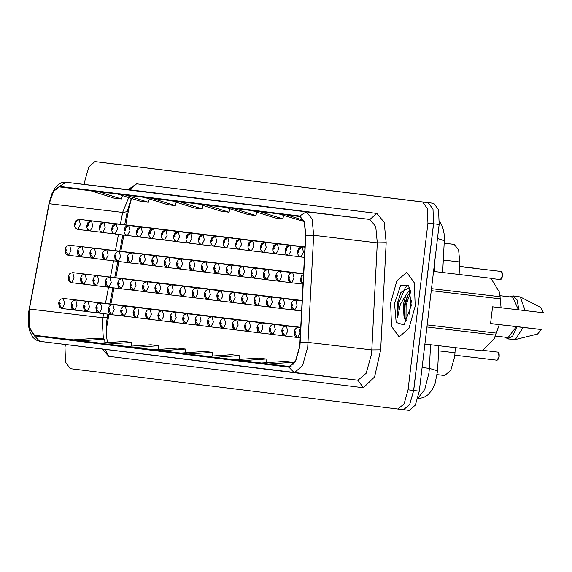 <?xml version="1.0" encoding="UTF-8"?>
<svg xmlns="http://www.w3.org/2000/svg" width="572" height="572" viewBox="0 0 572 572"><rect width="100%" height="100%" fill="white"/><g stroke="black" fill="none" stroke-linecap="round" stroke-linejoin="round"><path stroke-width="0.86" d="M455.348 347.64L454.776 356.327L450.836 370.298L444.701 375.547L437.201 374.66L444.701 375.547M108.98 314.264L106.921 326.097L106.535 337.745M131.567 198.47L128.936 208.115L125.776 224.91M123.867 235.071L120.821 251.28M118.897 261.504L115.851 277.713M113.942 287.88L110.896 304.097M444.144 243.157L454.189 244.394L458.565 249.721L459.766 261.99L459.123 274.467M415.201 306.127L414.314 282.847L406.735 272.343L396.925 280.745L390.619 303.103L391.505 326.376L399.084 336.879L408.887 328.478L415.201 306.127L414.314 282.847L406.735 272.343L396.925 280.745L390.619 303.103L391.505 326.376L399.084 336.879L408.887 328.478L415.201 306.127M299.728 346.139L295.524 361.039L288.967 366.638L34.47 335.278L29.115 326.819L29.415 309.037L49.213 203.711L53.525 191.327L59.402 186.93L299.635 216.531L304.297 222.215L305.584 235.299L299.728 346.139M103.582 313.62L102.238 321.464L103.41 338.939M299.935 346.16L305.791 235.235L304.476 221.814L299.699 215.994L59.467 186.393L53.453 190.884L49.02 203.596L29.222 308.923L28.915 327.148L34.406 335.814L288.91 367.174L295.617 361.447L299.935 346.16M397.99 409.044L403.567 409.709L409.702 404.461L413.642 390.49L433.519 223.781L432.975 209.245L428.242 202.674L100.493 162.284M128.736 197.576L122.601 212.412L120.377 224.267M118.461 234.434L115.415 250.643M113.506 260.811L110.446 277.077M108.537 287.244L105.491 303.453M104.876 341.892L105.598 342.764M65.322 344.508L64.965 347.554L65.508 362.09L70.242 368.661L397.962 409.044L404.104 403.796L408.05 389.825L427.928 223.123L427.377 208.58L422.651 202.009L94.923 161.626L88.782 166.874L84.842 180.845L84.413 184.441M144.859 191.899L152.552 192.85M117.975 188.588L125.668 189.539M91.098 185.278L98.784 186.222M225.511 201.837L233.204 202.788M252.395 205.148L260.088 206.099M279.279 208.465L286.972 209.409M306.163 211.776L313.856 212.72M171.743 195.216L179.436 196.16M198.627 198.527L206.32 199.471M134.105 347.454L158.523 345.731L150.844 344.787L126.426 346.503L153.782 349.785M107.221 344.137L131.639 342.421L123.96 341.47L99.542 343.193L126.898 346.475M80.337 340.826L104.755 339.103L97.076 338.159L72.658 339.882L100.014 343.157M214.757 357.393L239.175 355.67L231.488 354.719L207.078 356.442L234.434 359.724M241.641 360.703L266.059 358.98L258.372 358.036L233.962 359.759L261.318 363.034M268.525 364.014L292.943 362.29L285.256 361.347L260.846 363.07L288.202 366.345M291.241 366.13L287.73 366.38L289.782 366.631M160.989 350.765L185.407 349.042L177.728 348.098L153.31 349.821L180.666 353.096M187.873 354.075L212.291 352.352L204.612 351.408L180.194 353.131L207.55 356.413M212.291 352.352L212.448 356.063M239.175 355.67L239.332 359.38M266.059 358.98L266.216 362.691M292.943 362.29L293.043 364.671M185.407 349.042L185.564 352.752M158.523 345.731L158.68 349.442M131.639 342.421L131.796 346.124M104.755 339.103L104.912 342.814M198.527 204.075L221.314 211.282L229 212.233L229.98 208.83M206.206 205.019L229 212.233M225.411 207.386L248.198 214.6L255.884 215.544L256.864 212.14M233.09 208.33L255.884 215.544M252.295 210.696L275.082 217.911L282.768 218.854L283.748 215.458M259.974 211.647L282.768 218.854M279.179 214.014L304.047 221.478M286.858 214.958L303.539 220.234M171.643 200.758L194.43 207.972L202.116 208.923L203.096 205.52M179.322 201.709L202.116 208.923M144.759 197.447L167.546 204.662L175.232 205.605L176.212 202.209M152.438 198.391L175.232 205.605M117.875 194.137L140.669 201.351L148.348 202.295L149.328 198.892M125.554 195.081L148.348 202.295M90.991 190.826L113.785 198.034L121.464 198.984L122.444 195.581M98.67 191.77L121.464 198.984M403.61 409.716L409.187 410.374L415.315 405.126L419.262 391.155L439.139 224.446L438.588 209.91L433.862 203.339L106.113 162.956M397.976 409.044L403.596 409.709L409.724 404.461L413.67 390.49L433.547 223.788L432.997 209.252L428.271 202.674L100.508 162.291M301.673 311.004L294.666 310.174L291.899 306.442L292.714 304.84L291.434 304.683L291.842 306.435L292.149 304.089L291.985 305.427M291.842 306.435L294.594 310.167M292.006 305.434L291.899 306.442M303.067 284.034L301.251 280.587L302.066 278.979L300.786 278.821L301.194 280.58L301.501 278.228L301.337 279.572M301.194 280.58L303.06 284.091L300.936 282.039L300.529 278.793L301.673 275.747L303.56 274.388M301.358 279.572L301.251 280.587M502.03 272L502.531 275.733L501.923 278.128L500.436 279.565L502.452 275.718L501.494 271.521M501.337 271.493L459.531 266.538L501.458 271.507L502.502 273.223L502.531 275.733L501.172 279.222M298.648 249.85L302.209 246.861L304.969 247.19L301.73 246.825L298.591 249.842L297.783 251.444L299.063 251.601L298.648 249.85L298.341 252.195L298.591 249.842M498.684 352.617L499.192 356.349L498.569 358.773L497.168 360.188L454.904 355.176M300.286 337.866L297.669 337.559L294.902 333.819L295.717 332.218L294.437 332.06L294.852 333.812L295.159 331.467L294.988 332.811M294.852 333.812L297.597 337.544M295.009 332.811L294.902 333.819M409.573 314.114L410.346 305.469L411.633 300.679M410.782 290.361L408.229 291.884L405.813 295.109L403.339 304.64L403.961 316.345L404.425 304.769L407.378 296.082L411.003 291.434M409.852 287.294L400.915 292.414L397.304 303.911L397.633 317.281L400.379 304.283L405.813 295.109M411.254 305.641L408.715 285.049L400.572 285.65L394.558 303.582L396.189 322.486L403.982 324.996L411.254 305.641M403.961 316.345L406.814 321.121M482.296 350.822L424.882 344.029L482.296 350.822L494.079 339.032L499.277 324.617L495.624 335.099L426.919 326.955M494.079 339.032L495.624 335.099M490.554 323.552L505.491 325.318M505.19 337.194L507.879 338.874L515.279 339.532L537.544 334.077L541.398 329.572L505.491 325.275M515.279 339.532L523.187 327.434L499.277 324.617M541.398 329.572L523.187 327.434M507.879 338.874L512.819 335.85L516.974 326.698M495.552 336.05L508.043 337.53L516.416 326.626M499.07 324.596L490.547 323.58L492.549 306.778L501.072 307.786L499.606 292.492L490.948 278.264L433.54 271.435L490.948 278.264M501.072 307.786L499.606 292.492M427.162 324.896L496.317 333.097M500.4 298.877L431.245 290.676M431.488 288.617L500.193 296.761M501.279 307.786L543.4 312.77L540.704 307.457L520.334 296.94L512.984 295.853L509.974 296.854M525.189 310.625L520.334 296.94M518.976 309.888L517.088 299.971L512.984 295.853M518.418 309.824L512.827 297.197L500.336 295.717M397.633 317.281L398.219 304.025L405.362 287.48L406.435 286.536M405.984 320.713L406.113 304.962L410.875 291.534M397.454 302.774L401.015 292.228M404.618 318.668L405.126 304.84L408.172 294.702M293.929 310.031L282.268 308.651L279.508 304.912L280.323 303.31L279.043 303.153L279.451 304.912L279.758 302.559L279.508 304.912M279.451 304.912L282.203 308.637M281.538 308.501L269.877 307.121L267.117 303.389L267.925 301.787L266.645 301.63L267.06 303.382L267.367 301.036L267.195 302.373M267.06 303.382L269.812 307.114M267.217 302.381L267.117 303.389M269.14 306.978L257.486 305.591L254.726 301.859L255.534 300.257L254.254 300.1L254.669 301.852L254.976 299.506L254.805 300.851M254.669 301.852L257.421 305.584M254.826 300.851L254.726 301.859M256.749 305.448L245.095 304.068L242.335 300.336L243.143 298.734L241.863 298.577L242.278 300.329L242.585 297.983L242.335 300.336M242.278 300.329L245.03 304.061M286.257 248.32L289.818 245.338L304.969 247.133L289.339 245.295L286.2 248.312L285.385 249.914L286.665 250.071L286.257 248.32L285.95 250.665L286.2 248.312M476.869 268.533L459.538 266.423L476.54 268.44M273.866 246.789L277.427 243.808L304.976 247.075L276.948 243.772L273.809 246.782L272.994 248.391L274.274 248.548L273.866 246.789L273.559 249.142L273.809 246.782M464.471 267.01L459.545 266.366L464.164 266.917M261.475 245.266L265.036 242.285L304.976 247.018L264.55 242.242L261.418 245.259L260.603 246.861L261.883 247.018L261.475 245.266L261.161 247.612L261.418 245.259M249.077 243.736L252.645 240.755L304.976 246.961L252.474 240.733L249.027 243.729L248.212 245.338L249.492 245.495L249.077 243.736L248.77 246.089L249.027 243.729M303.06 284.148L291.62 282.79L288.86 279.057L289.675 277.456L288.395 277.298L288.803 279.05L289.11 276.705L288.939 278.042M288.803 279.05L291.556 282.782M288.96 278.049L288.86 279.057M290.891 282.647L279.229 281.267L276.469 277.527L277.277 275.926L275.997 275.768L276.412 277.52L276.719 275.175L276.469 277.527M276.412 277.52L279.165 281.252M278.493 281.117L266.838 279.737L264.078 276.004L264.886 274.403L263.606 274.245L264.021 275.997L264.328 273.652L264.157 274.989M264.021 275.997L266.774 279.729M264.178 274.996L264.078 276.004M266.102 279.594L254.447 278.207L251.687 274.474L252.495 272.873L251.215 272.715L251.63 274.467L251.937 272.122L251.766 273.466M251.63 274.467L254.383 278.199M251.787 273.466L251.687 274.474M296.932 337.408L285.278 336.029L282.511 332.296L283.326 330.695L282.046 330.537L282.454 332.289L282.761 329.944L282.511 332.296M282.454 332.289L285.206 336.021M284.541 335.886L272.88 334.498L270.12 330.766L270.935 329.165L269.655 329.007L270.063 330.759L270.37 328.414L270.198 329.758M270.063 330.759L272.815 334.491M270.22 329.758L270.12 330.766M272.15 334.355L260.489 332.975L257.729 329.243L258.537 327.642L257.257 327.477L257.672 329.236L257.979 326.884L257.808 328.228M257.672 329.236L260.424 332.968M257.829 328.235L257.729 329.243M259.752 332.832L248.098 331.445L245.338 327.713L246.146 326.111L244.866 325.954L245.281 327.706L245.588 325.361L245.338 327.713M245.281 327.706L248.033 331.438M247.361 331.302L235.707 329.922L232.947 326.19L233.755 324.581L232.475 324.424L232.89 326.183L233.197 323.831L233.026 325.175M232.89 326.183L235.643 329.915M233.047 325.182L232.947 326.19M234.97 329.779L223.316 328.392L220.549 324.66L221.364 323.058L220.084 322.901L220.499 324.653L220.806 322.308L220.549 324.66M220.499 324.653L223.252 328.385M222.579 328.249L210.925 326.869L208.158 323.137L208.973 321.528L207.693 321.371L208.101 323.13L208.408 320.778L208.244 322.122M208.101 323.13L210.853 326.855M208.265 322.122L208.158 323.137M210.189 326.719L198.527 325.339L195.767 321.607L196.582 320.005L195.302 319.848L195.71 321.6L196.017 319.255L195.846 320.592M195.71 321.6L198.463 325.332M195.867 320.599L195.767 321.607M197.798 325.196L186.136 323.816L183.376 320.077L184.184 318.475L182.904 318.318L183.319 320.077L183.626 317.725L183.376 320.077M183.319 320.077L186.072 323.802M185.399 323.666L173.745 322.286L170.985 318.554L171.793 316.952L170.513 316.795L170.928 318.547L171.235 316.202L171.064 317.539M170.928 318.547L173.681 322.279M171.085 317.546L170.985 318.554M173.009 322.143L161.354 320.756L158.594 317.024L159.402 315.422L158.122 315.265L158.537 317.017L158.844 314.671L158.673 316.016M158.537 317.017L161.29 320.749M158.694 316.016L158.594 317.024M160.618 320.613L148.963 319.233L146.196 315.501L147.011 313.899L145.731 313.735L146.146 315.494L146.453 313.141L146.196 315.501M146.146 315.494L148.899 319.226M148.227 319.09L136.572 317.703L133.805 313.971L134.62 312.369L133.34 312.212L133.748 313.964L134.055 311.618L133.891 312.963M133.748 313.964L136.501 317.696M133.912 312.963L133.805 313.971M135.836 317.56L124.174 316.18L121.414 312.448L122.229 310.839L120.949 310.682L121.357 312.441L121.664 310.088L121.493 311.433M121.357 312.441L124.11 316.173M121.514 311.44L121.414 312.448M123.445 316.037L111.783 314.65L109.023 310.918L109.831 309.316L108.551 309.159L108.966 310.911L109.273 308.565L109.023 310.918M108.966 310.911L111.719 314.643M111.047 314.507L99.392 313.127L96.632 309.395L97.44 307.786L96.16 307.629L96.575 309.388L96.882 307.035L96.711 308.38M96.575 309.388L99.328 313.12M96.732 308.38L96.632 309.395M98.656 312.977L87.001 311.597L84.241 307.865L85.049 306.263L83.769 306.106L84.184 307.858L84.492 305.512L84.241 307.865M84.184 307.858L86.937 311.59M86.265 311.454L74.61 310.074L71.843 306.335L72.658 304.733L71.378 304.576L71.793 306.335L72.101 303.982L71.929 305.326M71.793 306.335L74.546 310.06M71.95 305.326L71.843 306.335M73.874 309.924L62.219 308.544L59.452 304.812L60.267 303.21L58.987 303.053L59.395 304.805L59.703 302.459L59.538 303.796M59.395 304.805L62.148 308.537M59.559 303.803L59.452 304.812M244.358 303.925L232.704 302.538L229.937 298.806L230.752 297.204L229.472 297.047L229.887 298.798L230.194 296.453L230.023 297.798M229.887 298.798L232.64 302.531M230.044 297.798L229.937 298.806M231.967 302.395L220.313 301.015L217.546 297.283L218.361 295.674L217.081 295.517L217.489 297.276L217.796 294.923L217.546 297.283M217.489 297.276L220.241 301.008M219.577 300.872L207.915 299.485L205.155 295.753L205.97 294.151L204.69 293.994L205.098 295.745L205.405 293.4L205.155 295.753M205.098 295.745L207.85 299.478M207.186 299.342L195.524 297.962L192.764 294.23L193.572 292.621L192.292 292.464L192.707 294.222L193.014 291.87L192.843 293.214M192.707 294.222L195.46 297.955M192.864 293.214L192.764 294.23M253.711 278.063L242.056 276.684L239.289 272.951L240.104 271.35L238.824 271.185L239.239 272.944L239.546 270.592L239.289 272.951M239.239 272.944L241.992 276.676M241.32 276.541L229.665 275.153L226.898 271.421L227.713 269.82L226.433 269.662L226.841 271.414L227.148 269.069L226.984 270.413M226.841 271.414L229.594 275.146M227.005 270.413L226.898 271.421M228.929 275.01L217.267 273.63L214.507 269.898L215.322 268.289L214.042 268.132L214.45 269.891L214.757 267.539L214.586 268.883M214.45 269.891L217.203 273.623M214.607 268.89L214.507 269.898M216.538 273.488L204.876 272.1L202.116 268.368L202.924 266.767L201.644 266.609L202.059 268.361L202.366 266.016L202.116 268.368M202.059 268.361L204.812 272.093M236.686 242.213L240.254 239.232L304.983 246.904L240.083 239.21L236.629 242.206L235.821 243.808L237.101 243.965L236.686 242.213L236.379 244.559L236.629 242.206M294.423 245.595L227.692 237.68L224.238 240.676L223.43 242.285L224.71 242.442L224.295 240.683L223.988 243.036L224.238 240.676M224.295 240.683L227.863 237.702L229.093 242.964L226.576 247.769L224.095 246.36L223.209 244.237L223.173 242.249L224.331 239.189L227.377 237.659M294.416 245.595L227.863 237.702M211.905 239.16L215.465 236.179L282.067 244.072L215.301 236.157L211.847 239.153L211.032 240.755L212.319 240.912L211.905 239.16L211.597 241.506L211.847 239.153M194.787 297.812L183.133 296.432L180.373 292.7L181.181 291.098L179.901 290.941L180.316 292.692L180.623 290.347L180.373 292.7M180.316 292.692L183.069 296.425M182.396 296.289L170.742 294.909L167.982 291.177L168.79 289.568L167.51 289.411L167.925 291.169L168.232 288.817L168.061 290.161M167.925 291.169L170.678 294.895M168.082 290.161L167.982 291.177M170.006 294.759L158.351 293.379L155.584 289.647L156.399 288.045L155.119 287.888L155.534 289.639L155.841 287.294L155.67 288.631M155.534 289.639L158.287 293.372M155.691 288.638L155.584 289.647M157.615 293.236L145.96 291.856L143.193 288.116L144.008 286.515L142.728 286.358L143.136 288.109L143.443 285.764L143.193 288.116M143.136 288.109L145.889 291.842M145.224 291.706L133.569 290.326L130.802 286.593L131.617 284.992L130.337 284.835L130.745 286.586L131.052 284.241L130.881 285.578M130.745 286.586L133.498 290.319M130.909 285.585L130.802 286.593M132.833 290.183L121.171 288.796L118.411 285.063L119.226 283.462L117.939 283.304L118.354 285.056L118.661 282.711L118.49 284.055M118.354 285.056L121.107 288.788M118.511 284.055L118.411 285.063M204.14 271.957L192.485 270.577L189.725 266.845L190.533 265.236L189.253 265.079L189.668 266.838L189.975 264.486L189.804 265.83M189.668 266.838L192.421 270.57M189.825 265.83L189.725 266.845M191.749 270.427L180.094 269.047L177.334 265.315L178.142 263.713L176.862 263.556L177.277 265.308L177.585 262.963L177.334 265.315M177.277 265.308L180.03 269.04M179.358 268.904L167.703 267.524L164.936 263.785L165.751 262.183L164.471 262.026L164.886 263.785L165.194 261.433L165.022 262.777M164.886 263.785L167.639 267.51M165.043 262.777L164.936 263.785M166.967 267.374L155.312 265.994L152.545 262.262L153.36 260.66L152.08 260.503L152.488 262.255L152.795 259.91L152.631 261.247M152.488 262.255L155.241 265.987M152.653 261.254L152.545 262.262M154.576 265.851L142.921 264.471L140.154 260.732L140.969 259.13L139.69 258.973L140.097 260.725L140.405 258.38L140.154 260.732M140.097 260.725L142.85 264.457M142.185 264.321L130.523 262.941L127.763 259.209L128.578 257.607L127.291 257.45L127.706 259.202L128.014 256.857L127.842 258.194M127.706 259.202L130.459 262.934M127.863 258.201L127.763 259.209M199.514 237.63L203.074 234.649L269.712 242.549L202.91 234.627L199.456 237.623L198.641 239.225L199.921 239.382L199.514 237.63L199.206 239.975L199.456 237.623M187.123 236.107L190.683 233.119L257.357 241.026L190.519 233.104L187.065 236.1L186.25 237.702L187.53 237.859L187.123 236.107L186.815 238.452L187.065 236.1M174.725 234.577L178.292 231.596L245.002 239.504L178.121 231.574L174.674 234.57L173.859 236.172L175.139 236.329L174.725 234.577L174.417 236.922L174.674 234.57M232.647 237.981L165.73 230.044L162.276 233.047L161.468 234.649L162.748 234.806L162.334 233.047L162.026 235.399L162.276 233.047M162.334 233.047L165.901 230.066L167.138 235.328L164.614 240.133L162.141 238.724L161.247 236.601L161.211 234.613L162.369 231.553L165.415 230.03M232.64 237.981L165.901 230.066M149.943 231.524L153.51 228.543L220.292 236.458L153.339 228.521L149.885 231.517L149.077 233.119L150.357 233.276L149.943 231.524L149.635 233.869L149.885 231.517M137.552 229.994L141.112 227.012L207.936 234.935L140.948 226.991L137.494 229.987L136.679 231.596L137.966 231.753L137.552 229.994L137.244 232.346L137.494 229.987M120.435 288.653L108.78 287.273L106.02 283.54L106.828 281.932L105.548 281.774L105.963 283.533L106.27 281.181L106.02 283.54M105.963 283.533L108.716 287.266M108.044 287.13L96.389 285.743L93.629 282.01L94.437 280.409L93.157 280.251L93.572 282.003L93.88 279.658L93.708 281.002M93.572 282.003L96.325 285.735M93.729 281.002L93.629 282.01M95.653 285.6L83.998 284.22L81.231 280.487L82.046 278.879L80.766 278.721L81.181 280.48L81.489 278.128L81.231 280.487M81.181 280.48L83.934 284.212M83.262 284.077L71.607 282.69L68.84 278.957L69.655 277.356L68.375 277.198L68.783 278.95L69.09 276.605L68.926 277.949M68.783 278.95L71.536 282.682M68.947 277.949L68.84 278.957M129.787 262.798L118.132 261.411L115.372 257.679L116.18 256.077L114.9 255.92L115.315 257.672L115.623 255.327L115.451 256.671M115.315 257.672L118.068 261.404M115.472 256.671L115.372 257.679M117.396 261.268L105.741 259.888L102.981 256.156L103.789 254.547L102.51 254.39L102.924 256.149L103.232 253.796L102.981 256.156M102.924 256.149L105.677 259.881M105.005 259.745L93.35 258.358L90.583 254.626L91.398 253.024L90.119 252.867L90.533 254.619L90.841 252.273L90.669 253.618M90.533 254.619L93.286 258.351M90.691 253.618L90.583 254.626M92.614 258.215L80.959 256.835L78.192 253.103L79.007 251.494L77.728 251.337L78.135 253.096L78.443 250.743L78.192 253.103M78.135 253.096L80.888 256.828M80.223 256.685L68.569 255.305L65.801 251.573L66.617 249.971L65.337 249.814L65.744 251.566L66.052 249.22L65.88 250.565M65.744 251.566L68.497 255.298M65.909 250.565L65.801 251.573M125.161 228.471L128.721 225.49L195.588 233.412L128.557 225.468L125.104 228.464L124.288 230.066L125.568 230.223L125.161 228.471L124.853 230.816L125.104 228.464M112.77 226.941L116.33 223.959L183.233 231.889L116.166 223.938L112.713 226.934L111.897 228.543L113.177 228.7L112.77 226.941L112.462 229.293L112.713 226.934M100.372 225.418L103.94 222.436L170.878 230.373L103.768 222.415L100.322 225.411L99.507 227.012L100.786 227.17L100.372 225.418L100.064 227.763L100.322 225.411M87.981 223.888L91.549 220.906L158.523 228.85L91.377 220.885L87.924 223.881L87.116 225.482L88.395 225.647L87.981 223.888L87.673 226.24L87.924 223.881M146.167 227.327L78.986 219.362L75.533 222.358L74.725 223.959L76.004 224.117L75.59 222.365L75.282 224.71L75.533 222.358M75.59 222.365L79.158 219.376L80.387 224.646L77.871 229.451L75.39 228.042L74.503 225.911L74.467 223.924L75.626 220.863L78.671 219.341M146.16 227.327L79.158 219.376M438.581 350.858L455.076 352.81M443.271 260.038L459.766 261.99M444.144 243.207L454.189 244.394M128.164 189.632L136.665 183.819L376.898 213.42L384.191 222.301L386.2 242.75L380.666 349.835L374.596 376.934L363.356 387.73L108.852 356.37L105.241 349.428M108.852 356.37L102.102 349.042M59.467 186.393L66.009 182.261L306.242 211.862L312.076 218.962L313.678 235.321L307.743 347.097L302.488 365.722L294.315 372.722L288.91 367.174M34.406 335.814L39.768 341.362L357.958 380.273L366.13 373.273L371.385 354.64L371.793 349.957L377.32 242.871L375.718 226.512L369.884 219.405L130.109 189.84M300.264 342.321L308.144 342.406L371.793 349.957L380.666 349.835M29.415 309.037L102.803 317.739L107.379 317.01L106.621 321.972L106.249 334.935L107.536 342.628M376.898 213.42L369.884 219.405L306.242 211.862L299.699 215.994M49.02 203.596L51.623 194.244L55.205 187.673L58.172 184.613L61.576 182.74L66.009 182.261L129.651 189.804L136.665 183.819M29.222 308.923L49.063 203.353M386.2 242.75L377.32 242.871L313.678 235.321L305.791 235.235M294.244 372.715L39.768 341.362L35.607 339.847L32.726 337.201L29.529 330.544L28.629 326.233L28.6 312.727L29.265 308.68M49.213 203.711L122.601 212.412L127.177 211.683L124.71 224.782M408.05 389.825L413.642 390.49M427.928 223.123L433.519 223.781M422.651 202.009L428.242 202.674M363.356 387.73L357.965 380.273L294.315 372.722M34.47 335.278L73.052 339.854M417.896 398.291L424.731 389.532L428.95 373.073L429.35 368.382L422.079 367.524M439.139 224.446L433.547 223.788M433.862 203.339L428.271 202.674M419.262 391.155L413.67 390.49M106.142 162.956L100.543 162.291L106.127 162.956M438.853 345.688L437.551 370.799L429.35 368.382L430.573 344.709M434.355 271.528L434.992 259.266M439.439 221.028L442.549 226.784L444.094 233.698L444.272 240.669L437.473 238.438M130.13 201.072L130.63 201.222M106.113 329.079L106.614 329.229M302.195 300.851L295.781 300.085L297.097 305.362L294.666 310.174M302.209 246.861L303.446 252.123L300.929 256.935L298.448 255.52L297.562 253.396L297.526 251.408L298.684 248.348L301.73 246.825M497.154 360.188L499.106 356.342L498.048 352.116L499.156 353.853L499.192 356.349L497.826 359.838M300.808 327.706L298.784 327.47L300.107 332.747L297.669 337.559M302.202 300.793L283.383 298.563L284.706 303.839L282.268 308.651M302.202 300.736L270.992 297.032L272.315 302.309L269.877 307.121M302.202 300.679L258.601 295.502L259.924 300.786L257.486 305.591M302.209 300.622L246.21 293.979L247.533 299.256L245.095 304.068M289.818 245.338L291.055 250.6L288.538 255.405L286.057 253.997L285.163 251.873L285.135 249.885L286.293 246.825L289.339 245.295M277.427 243.808L278.664 249.07L276.147 253.875L273.666 252.466L272.772 250.343L272.744 248.355L273.902 245.295L276.948 243.772M265.036 242.285L266.273 247.547L263.756 252.352L261.275 250.944L260.382 248.82L260.353 246.832L261.504 243.772L264.55 242.242M252.645 240.755L253.882 246.017L251.365 250.822L248.884 249.413L247.991 247.29L247.962 245.302L249.113 242.242L252.159 240.719M303.582 273.988L292.735 272.701L294.058 277.978L291.62 282.79M303.589 273.931L280.344 271.178L281.667 276.455L279.229 281.267M303.589 273.874L267.953 269.648L269.276 274.925L266.838 279.737M303.589 273.816L255.562 268.118L256.885 273.402L254.447 278.207M300.808 327.649L286.386 325.94L287.709 331.217L285.278 336.029M300.815 327.592L273.995 324.41L275.318 329.694L272.88 334.498M300.815 327.534L261.604 322.887L262.927 328.164L260.489 332.975M300.822 327.477L249.213 321.357L250.536 326.641L248.098 331.445M300.822 327.42L236.822 319.834L238.145 325.111L235.707 329.922M300.829 327.363L224.431 318.304L225.754 323.58L223.316 328.392M295.946 326.726L212.04 316.781L213.356 322.057L210.925 326.869M283.548 325.203L199.642 315.251L200.965 320.527L198.527 325.339M271.157 323.673L187.251 313.728L188.574 319.004L186.136 323.816M258.766 322.143L174.86 312.198L176.183 317.474L173.745 322.286M246.375 320.62L162.469 310.667L163.792 315.951L161.354 320.756M233.984 319.09L150.078 309.145L151.401 314.421L148.963 319.233M221.593 317.567L137.688 307.614L139.003 312.898L136.572 317.703M209.195 316.037L125.289 306.091L126.612 311.368L124.174 316.18M196.804 314.514L112.898 304.561L114.221 309.838L111.783 314.65M184.413 312.984L100.508 303.038L101.83 308.315L99.392 313.127M172.022 311.461L88.117 301.508L89.439 306.785L87.001 311.597M159.631 309.931L75.726 299.985L77.048 305.262L74.61 310.074M147.24 308.401L63.335 298.455L64.657 303.732L62.219 308.544M302.209 300.565L233.819 292.449L235.142 297.733L232.704 302.538M302.216 300.507L221.428 290.926L222.744 296.203L220.313 301.015M292.935 299.349L209.03 289.396L210.353 294.68L207.915 299.485M280.545 297.819L196.639 287.873L197.962 293.15L195.524 297.962M303.596 273.759L243.172 266.595L244.494 271.872L242.056 276.684M303.596 273.702L230.781 265.065L232.103 270.349L229.665 275.153M302.295 273.488L218.382 263.542L219.705 268.819L217.267 273.63M289.897 271.965L205.992 262.012L207.314 267.288L204.876 272.1M240.254 239.232L241.491 244.494L238.967 249.299L236.493 247.89L235.6 245.767L235.564 243.779L236.722 240.712L239.768 239.189M215.465 236.179L216.702 241.441L214.185 246.246L211.704 244.837L210.811 242.714L210.782 240.719L211.94 237.659L214.986 236.136M268.154 296.296L184.248 286.343L185.571 291.62L183.133 296.432M255.763 294.766L171.857 284.82L173.18 290.097L170.742 294.909M243.372 293.236L159.466 283.29L160.789 288.567L158.351 293.379M230.981 291.713L147.075 281.76L148.398 287.044L145.96 291.856M218.59 290.183L134.677 280.237L136 285.514L133.569 290.326M206.192 288.66L122.286 278.707L123.609 283.991L121.171 288.796M277.506 270.434L193.601 260.489L194.923 265.765L192.485 270.577M265.115 268.911L181.21 258.959L182.532 264.235L180.094 269.047M252.724 267.381L168.819 257.436L170.141 262.712L167.703 267.524M240.333 265.851L156.428 255.906L157.75 261.182L155.312 265.994M227.942 264.328L144.03 254.376L145.352 259.659L142.921 264.471M215.544 262.798L131.639 252.853L132.961 258.129L130.523 262.941M203.074 234.649L204.311 239.911L201.794 244.716L199.313 243.307L198.42 241.184L198.391 239.196L199.549 236.136L202.595 234.606M190.683 233.119L191.92 238.388L189.403 243.193L186.922 241.784L186.029 239.654L186 237.666L187.151 234.606L190.197 233.083M178.292 231.596L179.529 236.858L177.013 241.663L174.531 240.254L173.638 238.131L173.609 236.143L174.76 233.083L177.806 231.553M153.51 228.543L154.74 233.805L152.224 238.61L149.742 237.201L148.856 235.078L148.82 233.09L149.978 230.03L153.024 228.5M141.112 227.012L142.349 232.275L139.833 237.08L137.351 235.671L136.458 233.548L136.429 231.56L137.587 228.5L140.633 226.977M193.801 287.13L109.895 277.184L111.218 282.461L108.78 287.273M181.41 285.607L97.505 275.654L98.827 280.938L96.389 285.743M169.019 284.077L85.114 274.131L86.436 279.408L83.998 284.22M156.628 282.554L72.723 272.601L74.045 277.878L71.607 282.69M203.153 261.275L119.248 251.322L120.57 256.606L118.132 261.411M190.762 259.745L106.857 249.8L108.18 255.076L105.741 259.888M178.371 258.222L94.466 248.269L95.789 253.553L93.35 258.358M165.98 256.692L82.075 246.746L83.398 252.023L80.959 256.835M153.589 255.169L69.677 245.216L70.999 250.493L68.569 255.305M128.721 225.49L129.958 230.752L127.442 235.557L124.961 234.148L124.067 232.025L124.038 230.037L125.196 226.97L128.242 225.447M116.33 223.959L117.567 229.222L115.051 234.027L112.57 232.618L111.676 230.495L111.647 228.507L112.806 225.447L115.844 223.917M103.94 222.436L105.176 227.699L102.66 232.504L100.179 231.095L99.285 228.972L99.256 226.977L100.407 223.917L103.453 222.394M91.549 220.906L92.786 226.169L90.262 230.974L87.788 229.565L86.894 227.442L86.858 225.454L88.016 222.394L91.062 220.863M131.31 198.391L127.177 211.683M122.801 234.949L119.755 251.158M117.832 261.375L114.786 277.592M112.877 287.759L109.831 303.968M107.915 314.135L107.379 317.01M65.987 182.261L129.637 189.804M437.551 370.799L434.97 383.976L431.867 390.304L427.742 394.973L423.716 397.461L417.753 398.806M409.187 410.374L403.596 409.709M444.272 240.669L442.628 272.515M295.781 300.085L293.036 300.879L291.67 302.731L291.177 304.647L291.584 307.893L292.363 309.059L294.158 310.095M500.436 279.565L491.126 278.464M304.44 257.35L300.929 256.935M498.048 352.116L483.011 350.336M298.784 327.47L296.039 328.257L294.68 330.115L294.18 332.032L294.587 335.271L295.367 336.443L297.161 337.473M283.383 298.563L280.645 299.349L279.279 301.208L278.786 303.124L279.186 306.37L279.973 307.536L281.767 308.565M270.992 297.032L268.254 297.826L266.888 299.678L266.395 301.594L266.795 304.84L267.582 306.006L269.376 307.042M258.601 295.502L255.863 296.296L254.497 298.155L254.004 300.071L254.404 303.31L255.183 304.483L256.985 305.512M246.21 293.979L243.472 294.766L242.106 296.625L241.613 298.541L242.013 301.787L242.793 302.953L244.587 303.989M300.3 256.799L288.538 255.405M287.909 255.269L276.147 253.875M275.518 253.746L263.756 252.352M263.12 252.216L251.365 250.822M292.735 272.701L289.997 273.495L288.631 275.346L288.138 277.263L288.538 280.509L289.325 281.674L291.119 282.711M280.344 271.178L277.606 271.965L276.24 273.824L275.747 275.74L276.147 278.979L276.934 280.151L278.728 281.181M267.953 269.648L265.215 270.442L263.849 272.293L263.356 274.21L263.756 277.456L264.536 278.621L266.337 279.658M255.562 268.118L252.824 268.911L251.458 270.77L250.965 272.687L251.365 275.926L252.145 277.098L253.939 278.128M485.657 350.586L483.083 350.286M286.386 325.94L283.648 326.726L282.282 328.585L281.789 330.502L282.196 333.748L282.976 334.913L284.77 335.95M273.995 324.41L271.257 325.203L269.891 327.062L269.398 328.971L269.798 332.218L270.585 333.39L272.379 334.42M261.604 322.887L258.866 323.673L257.5 325.532L257.007 327.449L257.407 330.695L258.194 331.86L259.988 332.897M249.213 321.357L246.475 322.15L245.109 324.002L244.616 325.918L245.016 329.165L245.796 330.33L247.597 331.367M236.822 319.834L234.084 320.62L232.718 322.479L232.225 324.395L232.625 327.642L233.405 328.807L235.199 329.837M224.431 318.304L221.686 319.097L220.327 320.949L219.827 322.865L220.234 326.111L221.014 327.277L222.808 328.314M212.04 316.781L209.295 317.567L207.929 319.426L207.436 321.342L207.843 324.589L208.623 325.754L210.417 326.784M199.642 315.251L196.904 316.044L195.538 317.896L195.045 319.812L195.445 323.058L196.232 324.224L198.026 325.261M187.251 313.728L184.513 314.514L183.147 316.373L182.654 318.289L183.054 321.528L183.841 322.701L185.635 323.731M174.86 312.198L172.122 312.991L170.756 314.843L170.263 316.759L170.663 320.005L171.443 321.171L173.244 322.208M162.469 310.667L159.731 311.461L158.365 313.32L157.872 315.236L158.272 318.475L159.052 319.648L160.846 320.678M150.078 309.145L147.333 309.931L145.974 311.79L145.474 313.706L145.881 316.952L146.661 318.118L148.455 319.155M137.688 307.614L134.942 308.408L133.576 310.267L133.083 312.176L133.49 315.422L134.27 316.588L136.065 317.624M125.289 306.091L122.551 306.878L121.185 308.737L120.692 310.653L121.092 313.899L121.879 315.065L123.674 316.094M112.898 304.561L110.16 305.355L108.794 307.207L108.301 309.123L108.701 312.369L109.488 313.535L111.283 314.571M100.508 303.038L97.769 303.825L96.403 305.684L95.91 307.6L96.31 310.846L97.09 312.012L98.892 313.041M88.117 301.508L85.378 302.302L84.013 304.154L83.519 306.07L83.92 309.316L84.699 310.482L86.494 311.518M75.726 299.985L72.98 300.772L71.622 302.631L71.128 304.547L71.529 307.793L72.308 308.959L74.103 309.988M63.335 298.455L60.589 299.249L59.223 301.101L58.73 303.017L59.138 306.263L59.917 307.429L61.712 308.465M233.819 292.449L231.074 293.243L229.715 295.102L229.215 297.011L229.622 300.257L230.402 301.423L232.196 302.459M221.428 290.926L218.683 291.713L217.317 293.572L216.824 295.488L217.231 298.734L218.011 299.9L219.805 300.929M209.03 289.396L206.292 290.19L204.926 292.042L204.433 293.958L204.833 297.204L205.62 298.37L207.414 299.406M196.639 287.873L193.901 288.66L192.535 290.519L192.042 292.435L192.442 295.681L193.229 296.847L195.023 297.876M243.172 266.595L240.426 267.381L239.067 269.24L238.574 271.157L238.974 274.403L239.754 275.568L241.548 276.605M230.781 265.065L228.035 265.858L226.669 267.71L226.176 269.627L226.583 272.873L227.363 274.038L229.157 275.075M218.382 263.542L215.644 264.328L214.278 266.187L213.785 268.104L214.185 271.35L214.972 272.515L216.767 273.545M205.992 262.012L203.253 262.805L201.887 264.657L201.394 266.573L201.794 269.82L202.581 270.985L204.376 272.022M250.729 250.693L238.967 249.299M238.338 249.163L226.576 247.769M225.947 247.64L214.185 246.246M184.248 286.343L181.51 287.137L180.144 288.989L179.651 290.905L180.051 294.151L180.831 295.316L182.632 296.353M171.857 284.82L169.119 285.607L167.753 287.466L167.26 289.382L167.66 292.628L168.44 293.793L170.234 294.823M159.466 283.29L156.721 284.084L155.362 285.936L154.869 287.852L155.269 291.098L156.049 292.263L157.843 293.3M147.075 281.76L144.33 282.554L142.964 284.413L142.471 286.329L142.878 289.568L143.658 290.74L145.452 291.77M134.677 280.237L131.939 281.024L130.573 282.883L130.08 284.799L130.48 288.045L131.267 289.21L133.061 290.247M122.286 278.707L119.548 279.501L118.182 281.36L117.689 283.269L118.089 286.515L118.876 287.68L120.671 288.717M193.601 260.489L190.862 261.275L189.496 263.134L189.003 265.05L189.403 268.297L190.183 269.462L191.985 270.492M181.21 258.959L178.471 259.752L177.105 261.604L176.612 263.52L177.013 266.767L177.792 267.932L179.587 268.969M168.819 257.436L166.073 258.222L164.715 260.081L164.221 261.997L164.622 265.244L165.401 266.409L167.196 267.439M156.428 255.906L153.682 256.699L152.316 258.551L151.823 260.467L152.231 263.713L153.01 264.879L154.805 265.916M144.03 254.376L141.291 255.169L139.925 257.028L139.432 258.944L139.833 262.183L140.619 263.356L142.414 264.386M131.639 252.853L128.9 253.639L127.535 255.498L127.041 257.414L127.442 260.66L128.228 261.826L130.023 262.863M213.556 246.11L201.794 244.716M201.165 244.587L189.403 243.193M188.767 243.057L177.013 241.663M176.376 241.534L164.614 240.133M163.985 240.004L152.224 238.61M151.594 238.474L139.833 237.08M109.895 277.184L107.157 277.971L105.791 279.83L105.298 281.746L105.698 284.992L106.485 286.157L108.28 287.194M97.505 275.654L94.766 276.448L93.4 278.299L92.907 280.216L93.307 283.462L94.087 284.627L95.881 285.664M85.114 274.131L82.368 274.917L81.009 276.776L80.516 278.693L80.917 281.939L81.696 283.104L83.491 284.134M72.723 272.601L69.977 273.395L68.611 275.246L68.118 277.163L68.526 280.409L69.305 281.574L71.1 282.611M119.248 251.322L116.509 252.116L115.144 253.975L114.65 255.884L115.051 259.13L115.837 260.296L117.632 261.332M106.857 249.8L104.118 250.586L102.753 252.445L102.259 254.361L102.66 257.607L103.439 258.773L105.234 259.81M94.466 248.269L91.72 249.063L90.362 250.915L89.868 252.831L90.269 256.077L91.048 257.243L92.843 258.279M82.075 246.746L79.329 247.533L77.964 249.392L77.47 251.308L77.878 254.554L78.657 255.72L80.452 256.749M69.677 245.216L66.938 246.01L65.573 247.862L65.079 249.778L65.48 253.024L66.266 254.19L68.061 255.226M139.203 236.951L127.442 235.557M126.812 235.421L115.051 234.027M114.414 233.898L102.66 232.504M102.023 232.368L90.262 230.974M89.632 230.845L77.871 229.451"/></g></svg>
